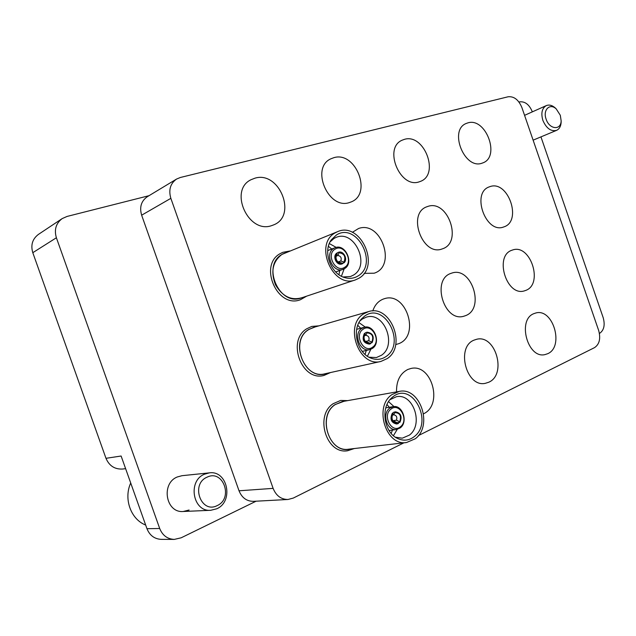 <?xml version="1.0" encoding="UTF-8"?>
<svg xmlns="http://www.w3.org/2000/svg" width="636" height="636" viewBox="0 0 636 636"><rect width="100%" height="100%" fill="white"/><g stroke="black" fill="none" stroke-linecap="round" stroke-linejoin="round"><path stroke-width="0.95" d="M209.316 472.874C227.513 470.084 234.072 501.414 216.773 508.776L210.755 510.295C192.764 512.091 187.429 480.792 204.522 474.178L209.316 472.874L182.031 475.688L177.364 476.944C160.725 483.296 165.75 513.204 183.24 511.487L189.091 510.024M396.546 391.887C396.308 380.98 400.052 373.515 407.763 369.492L410.8 368.514C431.669 363.108 443.459 404.838 423.56 413.782M488.766 382.228L485.379 383.317C466.291 387.857 455.67 346.866 474.138 340.101L476.523 339.314C495.563 334.003 507.138 374.477 488.766 382.228M547.723 353.695L545.02 354.586C527.665 359.101 517.004 319.789 533.874 313.643L535.782 312.999C553.066 307.896 564.466 346.676 547.723 353.695M372.776 310.972C374.771 305.057 378.245 301.098 383.206 299.095L384.247 298.745C406.158 291.113 420.547 335.681 398.756 343.671L395.679 344.593M465.639 315.623L463.819 316.227C444.047 322.484 431.192 279.53 450.972 273.377L451.783 273.098C471.483 266.055 485.3 308.468 465.639 315.623M525.837 290.382L524.382 290.875C506.502 296.774 493.981 255.775 511.956 250.218L512.6 249.996C530.4 243.493 543.653 283.95 525.837 290.382M352.328 232.347L358.585 228.491C381.067 220.271 397.039 266.134 374.175 273.202L364.142 273.361M442.449 248.827L442.219 248.907C422.463 256.865 406.682 213.362 426.963 206.732L427.742 206.454C447.911 199.02 463 242.539 442.449 248.827M503.887 226.893L503.704 226.957C485.848 234.223 470.95 192.724 489.346 186.849L489.966 186.626C508.164 179.861 522.458 221.264 503.887 226.893M271.62 225.637C248.271 234.127 228.483 190.18 251.077 179.694L254.98 178.167C279.291 170.702 297.354 215.485 273.885 224.794L271.62 225.637M349.522 202.518C328.407 210.238 310.209 167.777 330.887 158.801L333.876 157.672C355.731 150.907 372.521 193.821 351.247 201.89L349.522 202.518M419.196 181.84C400.068 188.884 383.182 147.989 402.095 140.214L404.44 139.348C424.164 133.186 439.866 174.288 420.547 181.355L419.196 181.84M481.881 163.237C464.495 169.677 448.73 130.348 466.037 123.535L467.929 122.859C485.793 117.231 500.564 156.607 482.97 162.848L481.881 163.237M149.007 195.689L67.09 216.431L62.201 218.585C55.96 223.308 54.028 229.699 56.389 237.761L159.7 528.5C162.514 535.417 167.371 539.05 174.288 539.408L181.165 537.802L256.093 501.2M288.005 499.483L253.414 501.343C246.689 501.311 241.895 497.789 239.025 490.793L273.114 488.368C276.119 495.738 281.088 499.443 288.005 499.483L293.299 498.068L403.916 442.823M418.424 435.581L594.557 347.614C599.486 344.227 600.845 338.487 598.643 330.41L521.894 107.564C518.626 99.78 514.031 96.187 508.108 96.775L180.378 177.484L176.585 179.05C170.329 183.462 168.421 189.902 170.853 198.345L141.645 215.191L239.025 490.793M141.645 215.191C139.332 207.161 141.216 201.008 147.29 196.731L176.585 179.05M174.288 539.408L161.306 539.368C154.492 539.01 149.714 535.456 146.964 528.699L121.118 456.02L105.981 458.31L32.794 252.691C30.544 245.035 32.444 238.929 38.47 234.374L62.201 218.585M599.446 333.471L599.438 333.479C603.977 330.41 605.226 325.139 603.19 317.674L540.95 136.883M518.96 102.038L519.676 101.855C525.09 101.291 529.303 104.598 532.316 111.777L532.34 111.856M125.61 468.66L122.78 469.018C114.854 469.503 109.257 465.934 105.981 458.31M170.853 198.345L273.114 488.368M394.566 421.485L398.057 423.027L398.335 423.56L397.246 423.878C391.927 422.622 390.48 419.124 392.889 413.36L392.69 414.648C391.553 417.303 391.903 419.744 393.74 421.962L398.057 423.027M392.976 420.976L394.877 421.437M390.981 409.099C381.902 415.491 391.911 434.157 400.418 426.764C409.306 420.317 399.535 401.944 390.981 409.099M400.251 427.893L396.482 429.523C387.141 431.375 381.56 413.726 389.717 408.169L393.191 406.643C402.556 404.568 408.384 422.121 400.251 427.893M392.969 396.785L391.681 397.866C380.368 407.374 383.906 432.472 397.508 438.442C403.51 441.185 409.075 440.589 414.211 436.654C433.871 422.042 412.208 380.996 392.969 396.785M395.361 437.186L402.31 438.172L409.346 435.143C423.981 424.546 413.249 392.841 396.339 396.753L389.987 399.67M399.146 391.426L342.168 401.61L335.077 404.687C317.42 416.063 328.677 452.8 348.719 449.183L406.531 442.521L415.316 438.745C433.299 425.571 419.959 386.505 399.146 391.426L391.84 394.67C373.69 406.762 385.829 446.329 406.531 442.521M344.02 401.276L335.029 404.591C316.386 416.636 329.949 455.209 350.595 448.96M347.701 400.624L340.642 400.442L333.177 403.685C314.478 415.69 326.34 454.557 347.558 450.757L354.332 448.531M391.156 433.394L392.484 430.055M389.224 407.286L387.022 404.48M393.43 435.692L397.254 429.38M393.97 406.563L388.556 401.642M397.246 423.878L396.53 423.981C391.212 422.725 389.765 419.227 392.181 413.472L393.787 412.223L395.505 411.818L393.787 412.223M397.325 422.662L399.225 422.399L398.216 423.322M392.181 413.472L392.889 413.36M399.225 422.399L399.941 422.296C402.326 416.5 400.847 413.002 395.505 411.818M399.941 422.296L399.654 421.763C401.666 415.888 400.036 412.851 394.789 412.645L394.503 412.112M393.175 413.893L392.301 415.586M392.587 415.03L393.644 414.871L394.789 412.645M399.654 421.763L396.482 420.181L392.817 420.706M396.482 420.181C397.373 417.089 396.466 415.308 393.771 414.847L393.644 414.871M217.194 505.588C233.635 498.473 223.244 469.074 207.129 477.151C190.291 483.98 201 514.198 217.194 505.588M130.714 483.002C123.464 498.767 130.793 519.334 145.668 525.05M560.3 115.267L556.246 108.947C549.902 102.754 542.635 109.925 546.125 119.163C549.345 129.537 561.095 130.634 561.135 120.745L560.3 115.267M561.143 120.546L561.159 122.231C560.88 126.341 559.346 129.044 556.572 130.356C550.895 131.684 546.324 128.337 542.858 120.331C540.831 113.121 541.975 108.215 546.284 105.608C549.146 104.471 552.12 105.234 555.212 107.897L556.389 109.082M364.969 333.455C362.488 339.481 364.158 342.979 369.977 343.941L369.285 344.116C363.466 343.154 361.797 339.656 364.277 333.638L364.969 333.455L365.255 333.995L364.118 336.603M365.334 341.437L370.176 343.249L370.462 343.79L369.977 343.941M363.084 329.265C353.775 335.061 363.879 353.982 372.609 347.169C381.719 341.301 371.861 322.69 363.084 329.265M372.473 348.377L369.802 349.593C359.976 352.59 352.901 333.789 361.836 328.391L364.197 327.302C374.048 324.066 381.369 342.764 372.473 348.377M364.754 316.02L361.423 319.002C351.287 329.679 357.289 353.648 371.289 358.251C376.703 360.175 381.672 359.571 386.195 356.43C406.364 343.138 384.502 301.544 364.754 316.02M369.055 357.225L376.409 357.551L381.441 355.262C397.46 344.95 384.033 311.163 366.249 317.181L362.218 319.065L359.936 320.965M368.443 311.616L313.421 327.429L308.746 329.591C289.444 340.705 303.849 379.827 324.964 373.769L380.98 361.415L387.316 358.545C406.992 345.738 390.329 304.103 368.443 311.616L363.617 313.874C343.718 325.584 359.165 367.751 380.98 361.415M315.257 326.904L308.699 329.496C288.346 341.286 305.36 382.212 326.832 373.356M330.553 372.537L323.994 375.439C301.631 381.815 286.439 340.427 306.878 328.693L311.783 326.427L318.914 325.847M365.072 354.419L366.288 350.436M360.707 328.24L357.766 325.322M367.417 356.24L370.86 349.259M365.287 327.095L358.966 322.611M364.277 333.638L365.931 332.493M369.977 343.162L371.416 342.804L370.39 343.655M371.416 342.804L372.108 342.637C374.556 336.563 372.863 333.081 367.02 332.183M365.255 333.995L364.42 335.418C363.625 338.074 364.205 340.379 366.161 342.335L370.176 343.249M372.108 342.637L371.822 342.096C373.904 336.42 372.267 333.344 366.908 332.851L366.622 332.31M364.531 335.657L365.843 335.315L366.908 332.851M371.822 342.096L368.705 340.697L365.454 341.516M368.705 340.697C369.627 337.605 368.673 335.808 365.843 335.315M342.096 263.884L341.826 263.988C337.008 265.864 332.334 257.063 336.285 253.525L336.945 253.271L337.239 253.82L335.991 257.047M337.708 261.682L342.208 263.201L342.494 263.741L341.826 263.988M335.093 249.153C325.553 254.36 335.752 273.528 344.704 267.295C354.037 262.024 344.084 243.159 335.093 249.153M344.593 268.599L343.074 269.33C332.898 273.599 324.074 253.549 333.86 248.342L335.077 247.746C345.253 243.23 354.332 263.169 344.593 268.599M336.444 234.97L331.308 239.836C322.404 251.578 330.982 274.649 345.372 277.765C350.023 278.926 354.26 278.314 358.092 275.929C378.762 263.964 356.693 221.821 336.444 234.97M343.043 276.97L350.484 276.533L353.449 275.11C370.963 265.14 354.379 229.111 335.999 237.451L334.035 238.421L330.052 241.95M337.573 231.671L282.328 254.249C261.221 265.061 279.347 306.735 301.226 297.958L355.437 279.888L359.221 278.075C380.741 265.697 360.191 221.296 337.573 231.671L335.291 232.8C313.484 244.073 332.835 289.038 355.437 279.888M286.311 252.436L282.281 254.146C272.701 261.324 270.443 271.548 275.491 284.801C282.686 296.893 291.876 301.074 303.046 297.354M289.865 250.997L282.781 252.333L280.5 253.462C258.144 264.878 277.28 308.969 300.446 299.715L306.679 296.137M338.94 274.72L339.759 270.499M331.793 249.01L328.407 246.339M341.429 276.223L344.171 268.845M336.221 247.404L329.313 243.572M336.285 253.525L337.525 252.659M342.303 263.376L343.512 262.938L342.478 263.709M336.945 253.271C333.002 256.817 337.676 265.617 342.494 263.741M343.512 262.938L344.179 262.7C348.067 259.146 343.464 250.433 338.638 252.238L337.978 252.492M337.239 253.82L336.158 255.839C335.673 258.542 336.492 260.752 338.622 262.485L342.208 263.201M344.179 262.7L343.885 262.151C346.056 256.682 344.402 253.557 338.932 252.786L338.638 252.238M336.42 256.062L337.947 255.489L338.932 252.786M343.885 262.151L340.84 260.943L338.233 261.897M340.84 260.943C341.794 257.946 340.832 256.125 337.947 255.489M146.964 528.699L159.7 528.5M56.389 237.761L32.794 252.691M396.482 429.523L389.033 430.508M396.363 437.822L397.508 438.442M390.766 398.78L391.681 397.866M393.191 406.643L385.798 407.835M393.294 421.453L393.74 421.962M392.412 415.268L392.69 414.648M210.755 510.295L183.24 511.487M556.246 108.947L555.212 107.897M546.284 105.608L524.573 115.339M556.572 130.356L533.119 140.159M561.135 120.745L561.159 122.231M369.802 349.593L362.234 351.406M370.049 357.726L371.289 358.251M360.58 320.051L361.423 319.002M364.197 327.302L356.685 329.321M365.652 341.834L366.161 342.335M364.213 336.102L364.42 335.418M343.074 269.33L335.665 271.946M344.068 277.36L345.372 277.765M330.577 240.988L331.308 239.836M335.077 247.746L327.731 250.576M338.058 262.032L338.622 262.485M336.023 256.554L336.158 255.839"/></g></svg>
